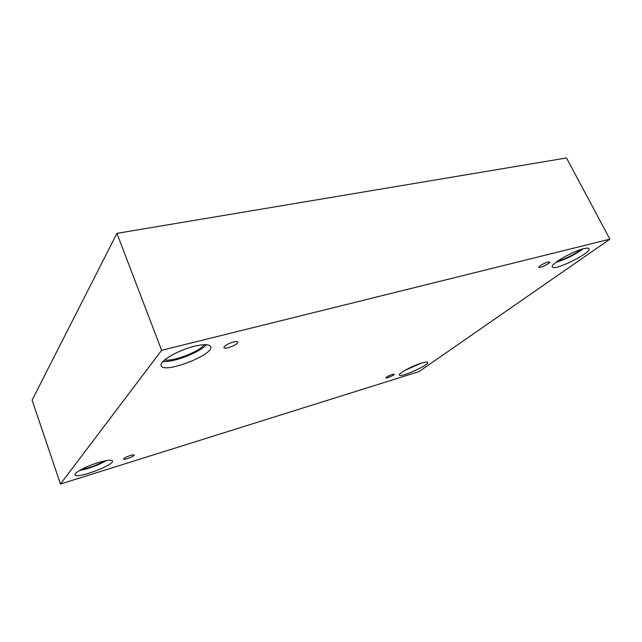 <?xml version="1.0" encoding="UTF-8"?>
<svg xmlns="http://www.w3.org/2000/svg" width="642" height="642" viewBox="0 0 642 642"><rect width="100%" height="100%" fill="white"/><g stroke="black" fill="none" stroke-linecap="round" stroke-linejoin="round"><path stroke-width="0.96" d="M60.468 484.044L419.066 371.566L609.9 239.169L566.493 157.956L116.924 233.359L32.1 400.151L60.468 484.044L161.607 350.307L116.924 233.359M547.955 262L549.688 262C550.595 263.196 539.216 268.781 538.807 267.345C539.81 265.571 542.859 263.79 547.955 262M609.9 239.169L161.607 350.307M233.455 341.985C235.959 341.383 237.396 341.408 237.773 342.05C239.001 344.184 224.507 350.018 223.906 347.635C224.427 345.717 227.613 343.831 233.455 341.985M130.238 455.523C132.525 454.841 133.809 454.697 134.09 455.074C134.772 456.189 123.745 460.378 123.545 459.078C123.93 458.107 126.161 456.919 130.238 455.523M392.35 374.406L394.284 374.182C394.854 374.944 386.075 378.812 385.89 377.889C386.492 376.91 388.643 375.747 392.35 374.406M194.398 346.263C203.891 344.04 209.324 344.144 210.704 346.584C214.942 354.384 163.541 374.334 161.142 365.723C158.678 361.566 177.938 350.179 194.398 346.263M583.738 248.695C586.828 247.932 588.602 247.94 589.051 248.703C591.9 252.691 553.717 271.558 552.377 266.903C549.929 264.448 572.407 251.287 583.738 248.695M421.529 363.115C425.197 362.016 427.235 361.783 427.644 362.425C429.482 364.961 400.046 378.082 399.388 375.032C398.056 373.564 412.357 365.828 421.529 363.115M98.274 462.593C106.724 460.105 111.451 459.56 112.454 460.948C114.83 464.928 75.916 479.43 75.026 474.823C73.846 472.825 86.485 466.132 98.274 462.593M104.79 460.876C97.351 465.033 89.431 467.962 81.012 469.671M79.407 470.578C89.029 468.628 98.082 465.281 106.564 460.539M418.664 364.086L406.563 369.487M404.893 370.41L420.47 363.46M581.283 249.393L579.726 250.557C572.375 255.46 564.936 259.023 557.417 261.262M555.948 262.345C565.674 259.36 574.718 254.866 583.072 248.863M204.276 344.674L204.012 344.995C198.587 352.017 173.019 361.775 164.665 359.937M163.02 361.462C173.34 362.666 199.855 352.394 206.491 344.698"/></g></svg>
